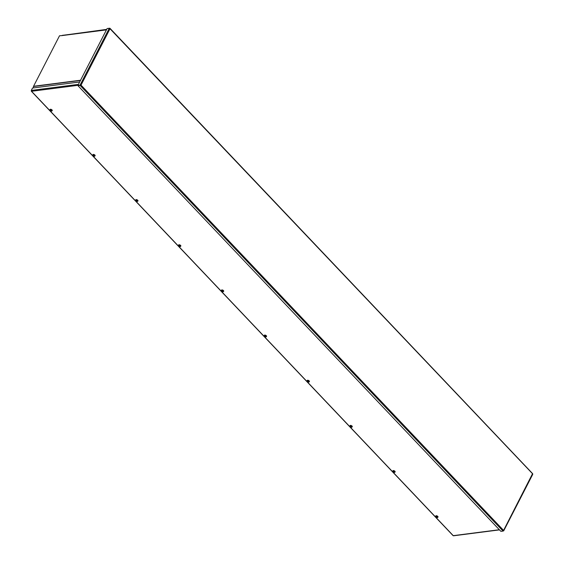 <?xml version="1.0" encoding="UTF-8"?>
<svg xmlns="http://www.w3.org/2000/svg" width="564" height="564" viewBox="0 0 564 564"><rect width="100%" height="100%" fill="white"/><g stroke="black" fill="none" stroke-linecap="round" stroke-linejoin="round"><path stroke-width="0.85" d="M106.702 29.377L62.153 35.426M503.081 531.069L503.617 530.428L503.046 531.084L500.888 531.359L78.086 85.841L81.026 85.143L77.994 85.22L107.125 28.545L109.282 28.263L110.015 28.743L109.719 28.2L107.562 28.489M503.342 530.872L532.522 473.718L110.015 28.743L81.026 85.143L78.086 85.841M80.722 85.178L80.236 85.566L503.046 531.084M109.282 28.263L80.151 84.945L80.412 85.22L77.994 85.22M110.015 28.743L109.62 28.39M79.665 81.977L32.515 88.047L31.267 90.501L31.535 91.29L453.252 535.659L499.337 529.723M435.782 516.011A1.227 0.599 27.2 0 1 435.81 515.94A1.227 0.599 27.2 0 1 437.178 515.961A1.227 0.599 27.2 0 1 437.995 517.061A1.227 0.599 27.2 0 1 437.946 517.125M435.753 516.434A1.227 0.599 27.2 0 1 435.739 516.081A1.227 0.599 27.2 0 1 437.107 516.102A1.227 0.599 27.2 0 1 437.918 517.202A1.227 0.599 27.2 0 1 437.636 517.392M436.106 516.539A0.761 0.374 -152.8 0 0 436.113 517.061A0.761 0.374 -152.8 0 0 436.994 517.477L436.035 516.546A0.832 0.409 -152.8 0 0 436.035 517.125A0.832 0.409 -152.8 0 0 437.008 517.576L437.065 517.632A0.924 0.451 27.2 0 1 436.332 517.407A0.924 0.451 27.2 0 1 435.824 516.927A0.924 0.451 27.2 0 1 435.782 516.828A0.924 0.451 27.2 0 1 435.979 516.49L436.656 516.011L437.572 516.546L437.601 517.47L436.903 516.687A0.924 0.451 27.2 0 1 437.452 517.266A0.924 0.451 -152.8 0 1 437.262 517.611L437.206 517.548A0.832 0.409 -152.8 0 0 437.333 517.16A0.832 0.409 -152.8 0 0 436.226 516.518L436.169 516.462A0.924 0.451 27.2 0 1 436.903 516.687L436.233 516.328M437.319 517.125A0.761 0.374 -152.8 0 1 437.192 517.449L436.317 516.525M435.753 516.405L435.782 516.828M392.925 470.848A1.227 0.599 27.2 0 1 392.953 470.771A1.227 0.599 27.2 0 1 394.314 470.799A1.227 0.599 27.2 0 1 395.131 471.892A1.227 0.599 27.2 0 1 395.082 471.962M393.242 471.377A0.761 0.374 -152.8 0 0 393.256 471.899A0.761 0.374 -152.8 0 0 394.13 472.315L393.171 471.384A0.832 0.409 -152.8 0 0 393.178 471.962A0.832 0.409 -152.8 0 0 394.151 472.413L394.201 472.47A0.924 0.451 27.2 0 1 393.475 472.244A0.924 0.451 27.2 0 1 392.96 471.765A0.924 0.451 27.2 0 1 392.925 471.666A0.924 0.451 27.2 0 1 393.115 471.328L392.889 471.243A1.227 0.599 27.2 0 1 392.875 470.919A1.227 0.599 27.2 0 1 394.243 470.94A1.227 0.599 27.2 0 1 395.061 472.04A1.227 0.599 27.2 0 1 394.779 472.23M392.925 471.666L393.045 470.947L393.792 470.848L394.715 471.377L394.737 472.308L394.046 471.525A0.924 0.451 27.2 0 1 394.596 472.103A0.924 0.451 -152.8 0 1 394.398 472.442L394.342 472.385A0.832 0.409 -152.8 0 0 394.476 471.997A0.832 0.409 -152.8 0 0 393.369 471.356L393.312 471.3A0.924 0.451 27.2 0 1 394.046 471.525L393.369 471.166M394.455 471.962A0.761 0.374 -152.8 0 1 394.328 472.287L393.453 471.363M350.061 425.686A1.227 0.599 27.2 0 1 350.089 425.608A1.227 0.599 27.2 0 1 351.457 425.637A1.227 0.599 27.2 0 1 352.267 426.729A1.227 0.599 27.2 0 1 352.225 426.8M350.032 426.109A1.227 0.599 27.2 0 1 350.018 425.757A1.227 0.599 27.2 0 1 351.379 425.778A1.227 0.599 27.2 0 1 352.197 426.877A1.227 0.599 27.2 0 1 351.915 427.068M350.392 425.883L351.851 426.215L351.88 427.145L351.182 426.363A0.924 0.451 27.2 0 1 351.732 426.941A0.924 0.451 -152.8 0 1 351.534 427.279L351.485 427.223A0.832 0.409 -152.8 0 0 351.612 426.835A0.832 0.409 -152.8 0 0 350.505 426.194L350.448 426.137A0.924 0.451 27.2 0 1 351.182 426.363L350.512 426.003M350.385 426.208L351.273 427.145A0.761 0.374 -152.8 0 1 350.392 426.736A0.761 0.374 -152.8 0 1 350.385 426.208L350.314 426.222A0.832 0.409 -152.8 0 0 350.314 426.8A0.832 0.409 -152.8 0 0 351.287 427.251L351.273 427.145M351.287 427.251L351.344 427.308A0.924 0.451 27.2 0 1 350.611 427.082A0.924 0.451 27.2 0 1 350.103 426.603A0.924 0.451 27.2 0 1 350.061 426.504A0.924 0.451 27.2 0 1 350.258 426.165L350.314 426.222M351.598 426.8A0.761 0.374 -152.8 0 1 351.464 427.124L350.589 426.201M350.032 426.081L350.061 426.504M307.204 380.524A1.227 0.599 27.2 0 1 307.232 380.446A1.227 0.599 27.2 0 1 308.593 380.474A1.227 0.599 27.2 0 1 309.41 381.567A1.227 0.599 27.2 0 1 309.361 381.638M307.168 380.947A1.227 0.599 27.2 0 1 307.154 380.587A1.227 0.599 27.2 0 1 308.522 380.615A1.227 0.599 27.2 0 1 309.34 381.708A1.227 0.599 27.2 0 1 309.058 381.906M307.521 381.045A0.761 0.374 -152.8 0 0 307.535 381.574A0.761 0.374 -152.8 0 0 308.409 381.983L307.45 381.06A0.832 0.409 -152.8 0 0 307.45 381.638A0.832 0.409 -152.8 0 0 308.423 382.089L308.48 382.145A0.924 0.451 27.2 0 1 307.754 381.92A0.924 0.451 27.2 0 1 307.239 381.44A0.924 0.451 27.2 0 1 307.204 381.342A0.924 0.451 27.2 0 1 307.394 380.996L308.071 380.524L308.994 381.052L309.016 381.976L308.325 381.201A0.924 0.451 27.2 0 1 308.875 381.779A0.924 0.451 -152.8 0 1 308.677 382.117L308.621 382.061A0.832 0.409 -152.8 0 0 308.755 381.666A0.832 0.409 -152.8 0 0 307.648 381.031L307.591 380.975A0.924 0.451 27.2 0 1 308.325 381.201L307.591 380.975M308.734 381.638A0.761 0.374 -152.8 0 1 308.607 381.962L307.732 381.038M307.168 380.919L307.204 381.342M264.34 335.361A1.227 0.599 27.2 0 1 264.368 335.284A1.227 0.599 27.2 0 1 265.736 335.312A1.227 0.599 27.2 0 1 266.546 336.405A1.227 0.599 27.2 0 1 266.504 336.475M264.312 335.784A1.227 0.599 27.2 0 1 264.297 335.425A1.227 0.599 27.2 0 1 265.658 335.453A1.227 0.599 27.2 0 1 266.476 336.546A1.227 0.599 27.2 0 1 266.194 336.743M264.727 335.799L264.46 335.46L265.207 335.361L266.13 335.89L266.159 336.814L265.461 336.038A0.924 0.451 27.2 0 1 266.011 336.616A0.924 0.451 -152.8 0 1 265.813 336.955L265.757 336.898A0.832 0.409 -152.8 0 0 265.891 336.504A0.832 0.409 -152.8 0 0 264.784 335.869L264.727 335.813A0.924 0.451 27.2 0 1 265.461 336.038L264.727 335.813M264.664 335.883L265.552 336.821A0.761 0.374 -152.8 0 1 264.671 336.412A0.761 0.374 -152.8 0 1 264.664 335.883L264.594 335.897A0.832 0.409 -152.8 0 0 264.594 336.468A0.832 0.409 -152.8 0 0 265.566 336.919L265.552 336.821M265.566 336.919L265.623 336.983A0.924 0.451 27.2 0 1 264.89 336.757A0.924 0.451 27.2 0 1 264.375 336.278A0.924 0.451 27.2 0 1 264.34 336.179A0.924 0.451 27.2 0 1 264.537 335.834L264.594 335.897M265.877 336.475A0.761 0.374 -152.8 0 1 265.743 336.8L264.868 335.876M264.312 335.756L264.34 336.179M221.483 290.199A1.227 0.599 27.2 0 1 221.504 290.122A1.227 0.599 27.2 0 1 222.872 290.15A1.227 0.599 27.2 0 1 223.689 291.243A1.227 0.599 27.2 0 1 223.64 291.306M221.448 290.622A1.227 0.599 27.2 0 1 221.433 290.263A1.227 0.599 27.2 0 1 222.801 290.291A1.227 0.599 27.2 0 1 223.612 291.384A1.227 0.599 27.2 0 1 223.337 291.581M221.8 290.721A0.761 0.374 -152.8 0 0 221.807 291.25A0.761 0.374 -152.8 0 0 222.688 291.659L221.73 290.735A0.832 0.409 -152.8 0 0 221.73 291.306A0.832 0.409 -152.8 0 0 222.702 291.757L222.759 291.821A0.924 0.451 27.2 0 1 222.026 291.595A0.924 0.451 27.2 0 1 221.518 291.109A0.924 0.451 27.2 0 1 221.483 291.017A0.924 0.451 27.2 0 1 221.673 290.671L222.35 290.199L223.273 290.728L223.295 291.651L222.597 290.869A0.924 0.451 27.2 0 1 223.147 291.454A0.924 0.451 -152.8 0 1 222.956 291.792L222.9 291.736A0.832 0.409 -152.8 0 0 223.034 291.341A0.832 0.409 -152.8 0 0 221.927 290.707L221.871 290.65A0.924 0.451 27.2 0 1 222.597 290.869L221.927 290.516M223.013 291.313A0.761 0.374 -152.8 0 1 222.886 291.637L222.012 290.714M221.448 290.594L221.483 291.017M178.619 245.037A1.227 0.599 27.2 0 1 178.647 244.959A1.227 0.599 27.2 0 1 180.015 244.987A1.227 0.599 27.2 0 1 180.825 246.08A1.227 0.599 27.2 0 1 180.783 246.144M179.148 245.552L180.036 246.574A0.832 0.409 -152.8 0 0 180.17 246.179A0.832 0.409 -152.8 0 0 179.063 245.544L178.591 245.432A1.227 0.599 27.2 0 1 178.577 245.1A1.227 0.599 27.2 0 1 179.937 245.128A1.227 0.599 27.2 0 1 180.755 246.221A1.227 0.599 27.2 0 1 180.473 246.412M178.943 245.559A0.761 0.374 -152.8 0 0 178.95 246.087A0.761 0.374 -152.8 0 0 179.831 246.496L178.873 245.573A0.832 0.409 -152.8 0 0 178.873 246.144A0.832 0.409 -152.8 0 0 179.845 246.595L179.902 246.658A0.924 0.451 27.2 0 1 179.169 246.433A0.924 0.451 27.2 0 1 178.654 245.946A0.924 0.451 27.2 0 1 178.619 245.855L178.739 245.128L179.486 245.037L180.409 245.566L180.431 246.489L179.74 245.707A0.924 0.451 27.2 0 1 180.29 246.285A0.924 0.451 -152.8 0 1 180.092 246.63L180.036 246.574M179.902 246.658L180.008 246.461A0.761 0.374 -152.8 0 0 180.156 246.151M179.007 245.488A0.924 0.451 27.2 0 1 179.74 245.707L179.007 245.474M135.762 199.875A1.227 0.599 27.2 0 1 135.783 199.797A1.227 0.599 27.2 0 1 137.151 199.825A1.227 0.599 27.2 0 1 137.968 200.918A1.227 0.599 27.2 0 1 137.919 200.981M135.727 200.291A1.227 0.599 27.2 0 1 135.713 199.938A1.227 0.599 27.2 0 1 137.08 199.966A1.227 0.599 27.2 0 1 137.891 201.059A1.227 0.599 27.2 0 1 137.609 201.249M136.086 200.065L137.553 200.403L137.574 201.327L136.876 200.544A0.924 0.451 27.2 0 1 137.426 201.122A0.924 0.451 -152.8 0 1 137.235 201.468L137.179 201.411A0.832 0.409 -152.8 0 0 137.313 201.017A0.832 0.409 -152.8 0 0 136.199 200.382L136.15 200.326A0.924 0.451 27.2 0 1 136.876 200.544L136.206 200.192M136.079 200.396L136.967 201.334A0.761 0.374 -152.8 0 1 136.086 200.918A0.761 0.374 -152.8 0 1 136.079 200.396L136.009 200.403A0.832 0.409 -152.8 0 0 136.009 200.981A0.832 0.409 -152.8 0 0 136.982 201.433L136.967 201.334M136.982 201.433L137.038 201.496A0.924 0.451 27.2 0 1 136.305 201.27A0.924 0.451 27.2 0 1 135.797 200.784A0.924 0.451 27.2 0 1 135.755 200.692A0.924 0.451 27.2 0 1 135.952 200.347L136.009 200.403M137.292 200.981A0.761 0.374 -152.8 0 1 137.165 201.306L136.291 200.389M135.727 200.269L135.755 200.692M92.898 154.712A1.227 0.599 27.2 0 1 92.926 154.635A1.227 0.599 27.2 0 1 94.294 154.656A1.227 0.599 27.2 0 1 95.105 155.756A1.227 0.599 27.2 0 1 95.062 155.819M92.863 155.128A1.227 0.599 27.2 0 1 92.848 154.776A1.227 0.599 27.2 0 1 94.216 154.804A1.227 0.599 27.2 0 1 95.034 155.897A1.227 0.599 27.2 0 1 94.752 156.087M93.222 155.234A0.761 0.374 -152.8 0 0 93.229 155.756A0.761 0.374 -152.8 0 0 94.11 156.172L93.145 155.241A0.832 0.409 -152.8 0 0 93.152 155.819A0.832 0.409 -152.8 0 0 94.125 156.27L94.181 156.327A0.924 0.451 27.2 0 1 93.448 156.108A0.924 0.451 27.2 0 1 92.933 155.622A0.924 0.451 27.2 0 1 92.898 155.53A0.924 0.451 27.2 0 1 93.095 155.185L93.765 154.712L94.689 155.241L94.71 156.165L94.019 155.382A0.924 0.451 27.2 0 1 94.569 155.96A0.924 0.451 -152.8 0 1 94.371 156.306L94.315 156.249A0.832 0.409 -152.8 0 0 94.449 155.854A0.832 0.409 -152.8 0 0 93.342 155.22L93.286 155.163A0.924 0.451 27.2 0 1 94.019 155.382L93.286 155.163M94.428 155.819A0.761 0.374 -152.8 0 1 94.301 156.143L93.427 155.227M92.87 155.1L92.898 155.53M50.034 109.55A1.227 0.599 27.2 0 1 50.062 109.472A1.227 0.599 27.2 0 1 51.43 109.494A1.227 0.599 27.2 0 1 52.248 110.593A1.227 0.599 27.2 0 1 52.198 110.657M50.006 109.966A1.227 0.599 27.2 0 1 49.992 109.613A1.227 0.599 27.2 0 1 51.359 109.642A1.227 0.599 27.2 0 1 52.17 110.734A1.227 0.599 27.2 0 1 51.888 110.925M50.358 110.072A0.761 0.374 -152.8 0 0 50.365 110.593A0.761 0.374 -152.8 0 0 51.246 111.009L50.288 110.079A0.832 0.409 -152.8 0 0 50.288 110.657A0.832 0.409 -152.8 0 0 51.261 111.108L51.317 111.164A0.924 0.451 27.2 0 1 50.584 110.946A0.924 0.451 27.2 0 1 50.076 110.459A0.924 0.451 27.2 0 1 50.034 110.368A0.924 0.451 27.2 0 1 50.231 110.022L50.908 109.55L51.832 110.079L51.853 111.002L51.155 110.22A0.924 0.451 27.2 0 1 51.705 110.798A0.924 0.451 -152.8 0 1 51.514 111.143L51.458 111.087A0.832 0.409 -152.8 0 0 51.592 110.692A0.832 0.409 -152.8 0 0 50.478 110.058L50.429 109.994A0.924 0.451 27.2 0 1 51.155 110.22L50.429 109.994M51.571 110.657A0.761 0.374 -152.8 0 1 51.444 110.981L50.57 110.065M50.006 109.938L50.034 110.368M106.448 29.871L62.026 35.588A0.62 0.444 -97.3 0 1 62.315 35.356L106.554 29.666M62.026 35.588L59.509 35.779L33.551 86.285A0.62 0.444 82.7 0 0 33.487 86.496L33.262 87.956M81.026 85.143L503.617 530.428M78.072 85.305L31.535 91.29M31.288 90.437L78.438 84.367M80.455 80.448L33.487 86.496M33.551 86.285L80.56 80.229M503.694 530.858L532.769 474.289M532.691 473.725L109.966 28.299M453.512 535.8L499.485 529.878M31.295 91.199L453.089 535.645"/></g></svg>
